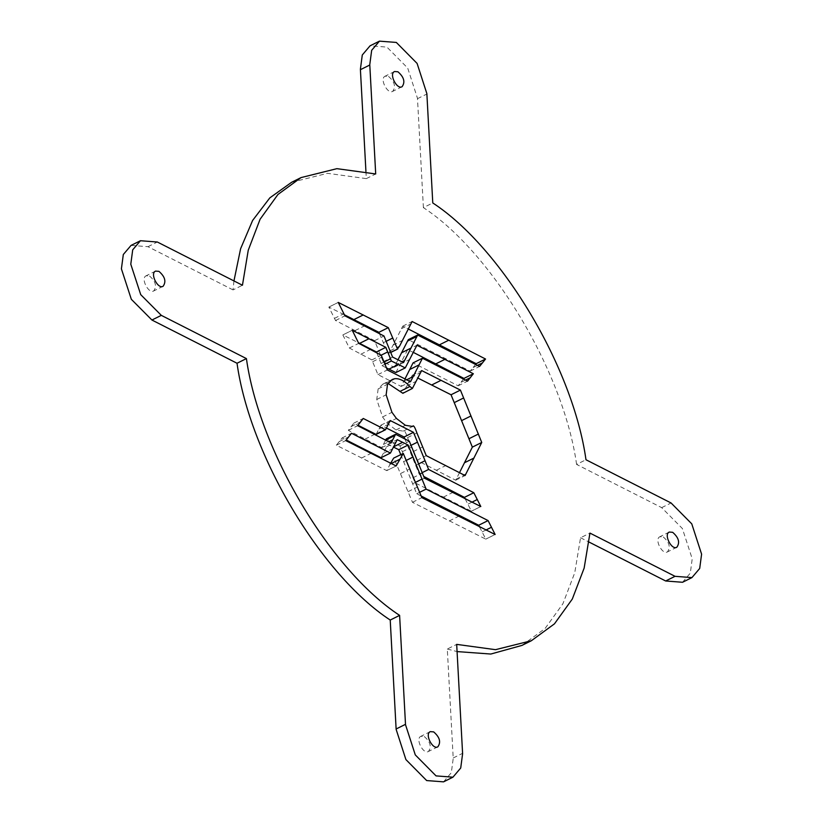 <?xml version="1.0" encoding="UTF-8"?>
<svg xmlns="http://www.w3.org/2000/svg" width="823" height="823" viewBox="0 0 823 823"><rect width="100%" height="100%" fill="white"/><g stroke="black" fill="none" stroke-linecap="round" stroke-linejoin="round"><path stroke-width="0.62" stroke-dasharray="4.12 3.09" d="M443.556 781.85L451.333 772.684L453.226 758.395L447.301 649.038L456.683 644.378M447.301 649.038L457.074 651.579M521.957 645.407L545.063 628.515L562.911 603.743L574.752 572.767L580.554 537.758L589.947 533.088M580.554 537.758L589.042 542.069M682.545 582.273L690.312 573.127L692.215 558.807L682.38 528.52L661.682 507.637L576.584 464.409L585.976 459.748M576.584 464.409C563.776 372.387 492.391 252.723 423.392 207.622L432.775 202.952M423.392 207.622L417.477 98.276L407.714 68.093L386.944 47.106L370.062 45.821M365.926 171.421L366.317 178.622L375.7 173.962M366.317 178.622L327.513 173.324L291.651 182.264M233.958 280.931L233.053 289.912L242.446 285.242M233.053 289.912L147.955 246.684L131.073 245.398M424.287 736.554C430.378 741.862 431.766 746.831 428.454 751.481C423.32 754.763 415.018 738.673 420.913 736.297L424.287 736.554M663.276 536.977C669.366 542.285 670.755 547.254 667.443 551.904C662.309 555.186 654.007 539.096 659.902 536.719L663.276 536.977M388.538 76.436C394.618 81.744 396.017 86.724 392.705 91.363C387.571 94.645 379.269 78.555 385.154 76.179L388.538 76.436M149.549 276.024C155.629 281.322 157.028 286.301 153.716 290.951C148.582 294.223 140.28 278.143 146.165 275.767L149.549 276.024M395.873 372.562L407.529 349.909L413.156 352.295M376.862 353.005L381.985 365.669L386.491 367.912M404.988 378.93L401.161 386.419L377.942 374.619L371.873 359.898L349.343 348.016L342.852 334.93L358.416 342.738M463.956 378.415L458.164 385.792L413.064 362.881M376.111 434.431L380.874 425.203L386.419 428.022M385.627 440.11L381.728 447.661L348.314 430.347L353.849 423.125L357.995 425.224M465.18 498.851L471.414 511.196L415.08 482.854L399.947 445.912L386.224 438.937M404.906 438.998L419.226 474.11L423.732 476.424M459.481 472.68L455.705 480.21L416.87 460.324L407.529 437.61C405.41 431.53 403.98 429.359 403.239 431.118L395.997 429.966L387.057 423.125L382.561 416.963L376.759 399.484L378.148 388.888L382.86 384.125L387.972 383.405M412.395 388.456L403.013 393.116L411.243 377.222L412.282 375.237L417.827 378.035M379.465 333.675L388.065 353.581L390.215 350.742L402.745 326.175L408.321 329.005M390.637 352.306L388.065 353.581L390.709 352.481M397.982 359.795L394.145 367.284L383.189 361.719L374.609 340.681L335.527 320.507L328.85 307.082L344.374 314.787M476.167 363.694L470.18 371.132L408.28 339.683M390.503 463.39L386.748 470.622L336.36 445.233L342.131 437.939L346.195 439.996M479.552 526.915L485.765 539.127L412.477 502.308L393.898 458.092L403.28 453.432M495.148 534.456L485.755 539.147L495.148 534.487M400.739 454.584L416.716 493.759L421.211 496.043M381.07 457.722L387.839 444.317L393.445 447.074M407.529 349.909L416.922 345.249M381.985 365.669L384.969 364.178M381.152 363.447L384.084 361.997M349.343 348.016L358.725 343.345M371.873 359.898L381.265 355.238M377.942 374.619L387.324 369.959M401.161 386.419L410.543 381.749M458.164 385.792L467.546 381.131M419.226 474.11L422.168 472.649M380.874 425.203L390.256 420.543M376.553 433.618L385.936 428.948M353.849 423.125L363.231 418.454M348.314 430.347L357.696 425.676M381.728 447.661L391.11 443M399.947 445.912L409.329 441.241M415.08 482.854L424.462 478.194M412.282 375.237L421.664 370.566M411.243 377.222L420.625 372.552M387.057 423.125L396.439 418.454M416.87 460.324L426.252 455.654M455.705 480.21L465.088 475.55M456.281 479.027L464.193 475.087M402.745 326.175L412.128 321.505M334.436 318.378L343.819 313.717M335.527 320.507L344.919 315.847M374.609 340.681L383.991 336.01M383.189 361.719L392.581 357.048M394.145 367.284L403.527 362.614M395.256 365.165L401.984 361.822M470.18 371.132L479.562 366.461M416.716 493.759L419.668 492.298M387.839 444.317L397.221 439.657M386.553 446.817L395.935 442.146M342.131 437.939L351.524 433.268M336.36 445.233L345.742 440.562M396.141 465.962L386.748 470.622L396.151 465.952M412.477 502.308L421.86 497.637M453.206 757.983L462.588 753.312M661.682 507.637L671.074 502.976M417.498 98.678L426.88 94.007M147.955 246.684L157.337 242.013M400.122 364.178L409.515 359.517M378.364 356.585L381.172 355.186M342.852 334.93L352.234 330.26L342.852 334.93M360.772 354.26L370.155 349.59M372.665 361.719L382.047 357.048M403.815 381.224L406.685 379.794M461.055 382.294L465.499 380.082M471.877 502.205L467.927 504.17M415.677 465.386L418.588 463.935M408.105 446.807L411.006 445.366M378.93 428.999L388.312 424.329M351.123 426.581L360.505 421.911M364.98 439.163L374.362 434.493M383.364 444.471L388.744 441.797M402.324 451.734L411.706 447.074M412.961 477.762L422.343 473.091M443.258 497.174L452.64 492.504M480.807 506.536L471.414 511.196L480.807 506.526M406.768 385.966L416.15 381.296M385.174 383.395L389.999 380.998M378.148 388.888L387.53 384.228M376.759 399.484L386.152 394.814M382.561 416.963L391.943 412.302M395.997 429.966L405.379 425.296M403.239 431.118L412.621 426.458M407.529 437.61L416.911 432.949M413.259 451.57L422.641 446.899M436.293 470.283L445.675 465.623M401.511 328.634L410.893 323.964M393.044 345.166L402.426 340.496M390.215 350.742L399.597 346.082M383.24 342.769L386.162 341.319M328.85 307.082L338.243 302.411L328.85 307.082M355.052 330.589L364.445 325.918M473.163 367.521L477.443 365.391M485.837 530.074L482.113 531.925M412.652 483.739L415.564 482.288M403.64 461.693L406.552 460.252M383.168 453.494L392.55 448.833M339.251 441.57L348.633 436.9M361.472 458.082L370.854 453.422M390.153 464.059L391.007 463.637M400.657 473.492L410.039 468.822M408.105 491.65L417.487 486.99M449.224 520.969L458.606 516.309M430.295 731.637L420.913 736.297M437.846 746.821L428.454 751.481M669.284 532.059L659.902 536.719M676.835 547.233L667.443 551.904M394.546 71.519L385.154 76.179M402.087 86.703L392.705 91.363M155.557 271.096L146.165 275.767M163.098 286.281L153.716 290.941M407.58 349.878L416.963 345.207M382.86 384.125L392.242 379.465"/><path stroke-width="1.23" d="M140.455 240.728L131.073 245.398L123.316 254.502L121.403 268.854L131.33 299.305L151.926 320.024L237.024 363.252C249.842 455.273 321.227 574.938 390.225 620.048L396.141 729.394L405.904 759.578L426.674 780.564L443.556 781.85L452.938 777.179L460.715 768.013L462.608 753.724L456.683 644.378L495.487 649.676L531.349 640.736L554.455 623.844L572.294 599.072L584.145 568.107L589.947 533.088L675.045 576.316L691.927 577.602L699.694 568.467L701.597 554.146L691.762 523.85L671.074 502.976L585.976 459.748C573.158 367.727 501.773 248.062 432.775 202.952L426.859 93.606L417.096 63.422L396.326 42.436L379.444 41.15L371.667 50.316L369.774 64.606L375.7 173.962L336.895 168.664L301.043 177.593L277.937 194.485L260.089 219.257L248.248 250.233L242.446 285.242L157.337 242.013L140.455 240.728L132.709 249.832L130.785 264.193L140.712 294.634L161.318 315.363L246.416 358.591C259.224 450.613 330.609 570.277 399.608 615.378L405.523 724.724L415.286 754.907L436.056 775.894L452.938 777.179M457.074 651.579L490.827 654.038L521.957 645.407L531.349 640.736M589.042 542.069L665.663 580.987L682.545 582.273L691.927 577.602M379.444 41.15L370.062 45.821L362.285 54.987L360.392 69.276L365.926 171.421M301.043 177.593L291.651 182.264L269.841 197.859L252.61 220.461L240.604 248.731L233.958 280.931M237.024 363.252L246.416 358.591M390.225 620.048L399.608 615.378M433.67 731.894C439.76 737.192 441.149 742.171 437.846 746.821C432.703 750.092 424.401 734.013 430.295 731.637L433.67 731.894M672.658 532.306C678.749 537.614 680.137 542.594 676.835 547.233C671.691 550.515 663.389 534.425 669.284 532.059L672.658 532.306M397.921 71.776C404.011 77.074 405.4 82.053 402.087 86.703C396.953 89.974 388.651 73.895 394.546 71.519L397.921 71.776M158.932 271.353C165.022 276.651 166.411 281.631 163.098 286.281C157.965 289.552 149.663 273.473 155.557 271.096L158.932 271.353M386.491 367.912L395.873 372.562L405.266 367.902L416.963 345.207M358.416 342.738L376.44 351.997L376.862 353.005M416.922 345.249L473.338 373.745L467.546 381.131L422.446 358.221L413.064 362.881L404.988 378.93M413.156 352.295L463.956 378.415L463.565 379.105M386.419 428.022L404.093 437.003L404.906 438.998M357.995 425.224L376.111 434.431L385.493 429.76L390.256 420.543L413.475 432.332L428.618 469.449L473.811 492.72L480.807 506.536L424.462 478.194L409.329 441.241L395.606 434.266L391.11 443L357.696 425.676L363.231 418.454L385.493 429.76M395.606 434.266L386.224 438.937L385.586 440.192M423.732 476.424L464.429 497.38L465.18 498.851M417.827 378.035L451.035 394.762L472.361 447.126L459.481 472.68M387.972 383.405L402.859 393.301L412.395 388.456L421.664 370.566L460.417 390.092L481.743 442.465L465.088 475.55L426.252 455.654L416.911 432.949C414.792 426.859 413.362 424.699 412.621 426.458L405.379 425.296L396.439 418.454L391.943 412.302L386.152 394.814L387.53 384.228L392.242 379.465L394.556 378.734C399.453 378.189 404.566 380.771 409.895 386.491L412.395 388.456M344.374 314.787L378.909 332.317L379.465 333.675M417.662 335.023L403.527 362.614L392.581 357.048L383.991 336.01L344.919 315.847L338.243 302.411L388.291 327.647L397.447 348.921L399.597 346.082L412.128 321.505L485.549 359.023L479.562 366.461L417.662 335.023L408.28 339.683L397.982 359.795M408.321 329.005L476.167 363.694L475.632 364.466M399.536 459.399L390.153 464.059L393.661 458.102L403.28 453.432L396.141 465.962L345.742 440.562L351.524 433.268L390.452 453.051L397.221 439.657L408.115 445.027L426.108 489.099L488.08 520.578L495.148 534.487M421.211 496.043L478.698 525.249L479.552 526.915M402.653 442.321L393.271 446.982L398.733 449.697L400.739 454.584M346.195 439.996L381.07 457.722L390.452 453.051M422.446 358.221L410.543 381.749L387.324 369.959L381.265 355.238L358.725 343.345L352.234 330.26L385.833 347.327L391.367 360.999L405.266 367.902M390.637 352.306L397.807 348.952L390.709 352.481M495.096 534.487L421.86 497.637L403.28 453.432M384.969 364.178L391.367 360.999M384.084 361.997L390.544 358.787M376.44 351.997L385.833 347.327M463.956 378.415L473.338 373.745M464.429 497.38L473.811 492.72M422.168 472.649L428.618 469.449M404.093 437.003L413.475 432.332M385.627 440.11L395.009 435.449M451.035 394.762L460.417 390.092M400.513 391.151L409.895 386.491M464.193 475.087L465.664 474.357M378.909 332.317L388.291 327.647M401.984 361.822L404.638 360.505M476.167 363.694L485.549 359.023M478.698 525.249L488.08 520.578M419.668 492.298L426.108 489.099M398.733 449.697L408.115 445.027M396.12 728.993L405.502 724.322M665.663 580.987L675.045 576.316M360.412 69.688L369.794 65.017M151.926 320.024L161.318 315.363M445.315 359.137L435.933 363.807M388.929 369.126L398.322 364.466M381.172 355.186L387.746 351.915M359.641 343.366L369.023 338.695M406.685 379.794L413.197 376.553M409.772 369.486L419.154 364.826M465.499 380.082L470.447 377.623M477.309 499.499L471.877 502.205M418.588 463.935L425.059 460.715M411.006 445.366L417.487 442.146M388.744 441.797L392.746 439.801M478.441 434.019L469.059 438.69M461.641 420.604L471.023 415.934M454.245 402.622L463.637 397.962M431.643 385.01L441.025 380.339M389.999 380.998L394.556 378.734M464.604 462.701L473.986 458.041M472.361 447.126L481.743 442.465M448.844 340.156L439.461 344.827M386.162 341.319L392.633 338.099M353.869 319.602L363.262 314.931M401.542 352.779L410.924 348.119M407.519 341.092L416.901 336.432M477.443 365.391L482.545 362.85M491.506 527.255L485.837 530.074M415.564 482.288L422.034 479.068M406.552 460.252L413.033 457.032"/></g></svg>
